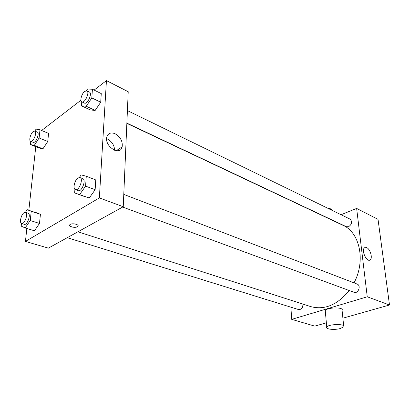 <?xml version="1.0" encoding="UTF-8"?>
<svg xmlns="http://www.w3.org/2000/svg" width="410" height="410" viewBox="0 0 410 410"><rect width="100%" height="100%" fill="white"/><g stroke="black" fill="none" stroke-linecap="round" stroke-linejoin="round"><path stroke-width="0.61" d="M341.033 214.727L356.644 208.423L378.03 219.35L389.5 305.009L342.893 318.175M326.365 322.844L314.777 326.119L291.72 319.369L290.88 307.172M77.915 231.793L310.749 306.608C324.561 310.308 337.389 304.948 349.233 290.531M354.025 282.864C365.992 260.704 359.729 232.332 342.852 225.244L126.854 123.359M356.644 208.423L367.247 296.794L291.72 319.369M122.667 207.05L354.04 292.304C358.217 294.083 361.42 285.468 357.11 284.053L123.779 194.401M67.281 237.677L298.593 309.57C301.493 309.606 302.934 307.777 302.903 304.087M127.407 110.582L350.073 219.135C352.487 221.702 351.995 224.234 348.603 226.725L346.322 226.704L126.864 123.123M367.247 296.794L389.5 305.009M366.632 247.594C370.194 248.947 372.869 258.044 370.215 259.832C366.924 262.923 360.959 250.351 364.495 247.768L366.632 247.594M325.345 311.646L325.248 310.585C326.79 307.244 344.426 306.967 342.083 310.319L343.672 325.817M331.972 210.309C331.485 209.069 329.881 208.285 327.149 207.957M340.387 328.512C334.55 330.214 325.043 329.235 326.755 327.072C328.338 323.936 346.163 323.633 343.775 326.775L340.387 328.512M94.121 90.087L106.441 80.606L128.222 91.732L123.246 206.732L48.37 248.132L25.435 241.418L26.85 228.462M28.838 210.222L35.772 146.672M79.355 177.489L81.149 174.901L86.279 176.254L95.766 179.939L95.14 189.722L89.262 197.994L74.64 192.92L74.922 189.343M34.829 131.072L36.085 129.124L39.99 129.791L48.57 133.388L47.755 141.506L42.937 148.835L39.032 147.974L42.937 148.835L34.291 145.376L30.442 144.546L30.801 141.378M106.441 80.606L99.358 197.912L25.435 241.418M41.63 130.477L80.939 100.23M25.41 212.344L27.198 209.684L40.421 214.322L39.498 223.44L34.435 230.789L25.184 227.95L21.207 226.125L21.515 223.44M86.423 90.697L87.54 89.001L92.424 89.252L101.265 93.603L100.716 102.218L95.171 110.439L90.302 109.941L95.171 110.439L86.259 106.257L81.441 105.806L81.754 101.818M99.358 197.912L123.246 206.732M115.02 133.691C120.443 136.909 122.826 141.306 122.175 146.867C120.232 156.369 104.355 146.544 106.805 137.13C108.04 133.245 110.777 132.102 115.02 133.691M78.12 225.874L77.423 226.73C74.805 228.37 67.588 226.269 70.054 224.557C72.298 222.656 80.268 224.762 77.695 226.556L77.423 226.73C73.682 227.729 71.079 227.248 69.613 225.285M107.276 138.923C111.909 141.45 114.354 145.232 114.605 150.27M92.424 89.252L91.814 97.923L86.259 106.257M81.872 101.885L84.439 103.094C87.402 104.847 92.629 93.285 89.421 92.06L86.864 90.815L84.721 91.374C81.651 93.572 79.601 101.085 81.872 101.885C84.819 103.627 90.062 92.03 86.864 90.815M81.441 105.806L90.302 109.941M101.265 93.603L100.716 102.218L95.171 110.439M91.814 97.923L100.716 102.218M86.279 176.254L85.582 186.119L79.694 194.504M75.404 189.635L78.166 190.655C81.708 192.316 86.51 179.724 82.748 178.637L80.001 177.581L78.105 177.945C74.635 179.934 72.549 188.887 75.404 189.635C78.935 191.291 83.748 178.663 80.001 177.581M74.64 192.92L84.147 196.385M95.766 179.939L95.14 189.722L89.262 197.994M85.582 186.119L95.14 189.722M39.99 129.791L39.114 137.96L34.291 145.376M30.658 141.322L33.143 142.326C35.706 143.664 40.036 132.937 37.279 132.092L34.799 131.062L33.236 131.502C30.55 133.404 28.613 140.753 30.658 141.322C33.205 142.654 37.551 131.897 34.799 131.062M30.442 144.546L39.032 147.974M48.57 133.388L47.755 141.506L42.937 148.835M39.114 137.96L47.755 141.506M27.198 209.684L31.237 211.319L30.253 220.508L25.184 227.95M21.648 223.491L24.313 224.321C27.296 225.556 31.283 213.923 28.126 213.22L25.476 212.365L24.128 212.652C21.146 214.333 19.147 222.999 21.648 223.491C24.615 224.726 28.623 213.062 25.476 212.365M36.316 212.672L40.421 214.322L39.498 223.44L34.435 230.789M31.237 211.319L40.421 214.322M30.253 220.508L39.498 223.44M325.248 310.585L326.755 327.072M369.097 260.212L370.215 259.832M116.25 150.706L122.175 146.867"/></g></svg>
